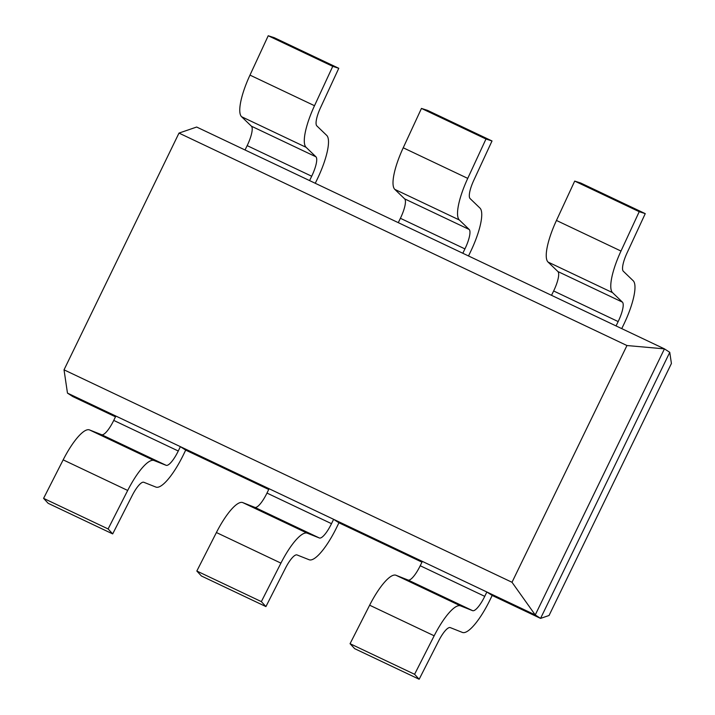 <?xml version="1.0" encoding="UTF-8"?>
<svg xmlns="http://www.w3.org/2000/svg" width="715" height="715" viewBox="0 0 715 715"><rect width="100%" height="100%" fill="white"/><g stroke="black" fill="none" stroke-linecap="round" stroke-linejoin="round"><path stroke-width="1.07" d="M671.412 363.497L549.049 615.49L540.567 618.395L669.758 352.334L671.412 363.497M492.17 595.452L490.061 599.805A42.837 11.208 115.4 0 1 462.399 632.426L450.289 627.618A18.796 4.916 -64.6 0 0 438.733 640.756L419.16 679.25L414.593 674.29L434.166 635.796A42.837 11.208 115.4 0 1 460.487 605.846L472.606 610.655A18.796 4.916 -64.6 0 0 484.743 596.346L486.852 591.993L492.17 595.452L540.567 618.395L535.249 614.936L664.441 348.875L626.957 345.533L178.991 133.088L64.028 369.834L512.003 582.278L626.957 345.533M669.758 352.334L664.441 348.875L196.661 127.038L178.991 133.088M421.966 562.151L338.937 522.781L336.819 527.134A42.837 11.208 115.4 0 1 309.166 559.756L297.047 554.947A18.796 4.916 -64.6 0 0 285.5 568.085L265.926 606.579L261.35 601.619L280.923 563.125L216.404 532.532A42.837 11.208 115.4 0 1 242.734 502.582L254.853 507.382A18.796 4.916 -64.6 0 0 266.981 493.073L269.09 488.72L333.619 519.322L338.937 522.781M268.724 489.48L185.694 450.11L183.585 454.463A42.837 11.208 115.4 0 1 155.924 487.085L143.813 482.276A18.796 4.916 -64.6 0 0 132.257 495.415L112.684 533.908L108.117 528.948L127.69 490.454L63.161 459.861A42.837 11.208 115.4 0 1 89.491 429.912L101.61 434.711A18.796 4.916 -64.6 0 0 113.748 420.402L115.857 416.05L180.377 446.652L185.694 450.11M115.49 416.818L72.787 396.566L67.469 393.107L535.249 614.936L512.003 582.278M67.469 393.107L64.028 369.834M180.377 446.652L178.267 451.004A18.796 4.916 -64.6 0 1 166.13 465.313L154.011 460.505A42.837 11.208 115.4 0 0 127.69 490.454M112.684 533.908L48.164 503.315L43.588 498.355L63.161 459.861M108.117 528.948L43.588 498.355M333.619 519.322L331.501 523.675A18.796 4.916 -64.6 0 1 319.373 537.984L307.253 533.175A42.837 11.208 115.4 0 0 280.923 563.125M265.926 606.579L201.407 575.986L196.831 571.026L216.404 532.532M261.35 601.619L196.831 571.026M460.487 605.846L395.967 575.253L408.086 580.053A18.796 4.916 -64.6 0 0 420.223 565.744L422.333 561.391L486.852 591.993M395.967 575.253A42.837 11.208 115.4 0 0 369.637 605.203L350.064 643.697L354.64 648.648L419.16 679.25M414.593 674.29L350.064 643.697M251.421 126.197L241.572 116.715A42.837 11.208 -64.6 0 1 249.982 75.111L314.511 105.713A42.837 11.208 -64.6 0 0 306.092 147.317L315.941 156.799A18.796 4.916 115.4 0 1 311.686 176.23L309.577 180.582L245.048 149.98L247.167 145.628A18.796 4.916 115.4 0 0 251.421 126.197L315.941 156.799M315.261 183.281L317.004 179.688A42.837 11.208 -64.6 0 0 326.701 135.385L316.852 125.903A18.796 4.916 115.4 0 1 320.543 107.652L338.776 68.291L274.256 37.689L268.223 35.75L249.982 75.111M338.776 68.291L332.743 66.352L314.511 105.713M268.223 35.75L332.743 66.352M404.654 198.868L394.814 189.386A42.837 11.208 -64.6 0 1 403.224 147.782L467.744 178.384A42.837 11.208 -64.6 0 0 459.334 219.979L469.174 229.461A18.796 4.916 115.4 0 1 464.929 248.9L462.811 253.253L398.291 222.651L400.4 218.298A18.796 4.916 115.4 0 0 404.654 198.868L469.174 229.461M468.504 255.952L470.247 252.359A42.837 11.208 -64.6 0 0 479.944 208.056L470.095 198.573A18.796 4.916 115.4 0 1 473.786 180.323L492.018 140.962L427.499 110.36L421.457 108.421L403.224 147.782M492.018 140.962L485.977 139.014L467.744 178.384M421.457 108.421L485.977 139.014M557.897 271.539L548.048 262.056A42.837 11.208 -64.6 0 1 556.458 220.452L620.986 251.054A42.837 11.208 -64.6 0 0 612.567 292.649L622.416 302.132A18.796 4.916 115.4 0 1 618.162 321.571L616.053 325.924L551.524 295.322L553.642 290.969A18.796 4.916 115.4 0 0 557.897 271.539L622.416 302.132M621.737 328.623L623.48 325.03A42.837 11.208 -64.6 0 0 633.177 280.727L623.328 271.244A18.796 4.916 115.4 0 1 627.019 252.994L645.252 213.633L580.732 183.031L574.699 181.092L556.458 220.452M645.252 213.633L639.219 211.685L620.986 251.054M574.699 181.092L639.219 211.685M166.13 465.313L101.61 434.711M154.011 460.505L89.491 429.912M178.267 451.004L113.748 420.402M319.373 537.984L254.853 507.382M307.253 533.175L242.734 502.582M331.501 523.675L266.981 493.073M472.606 610.655L408.086 580.053M484.743 596.346L420.223 565.744M434.166 635.796L369.637 605.203M241.572 116.715L306.092 147.317M247.167 145.628L311.686 176.23M394.814 189.386L459.334 219.979M400.4 218.298L464.929 248.9M548.048 262.056L612.567 292.649M553.642 290.969L618.162 321.571"/></g></svg>
